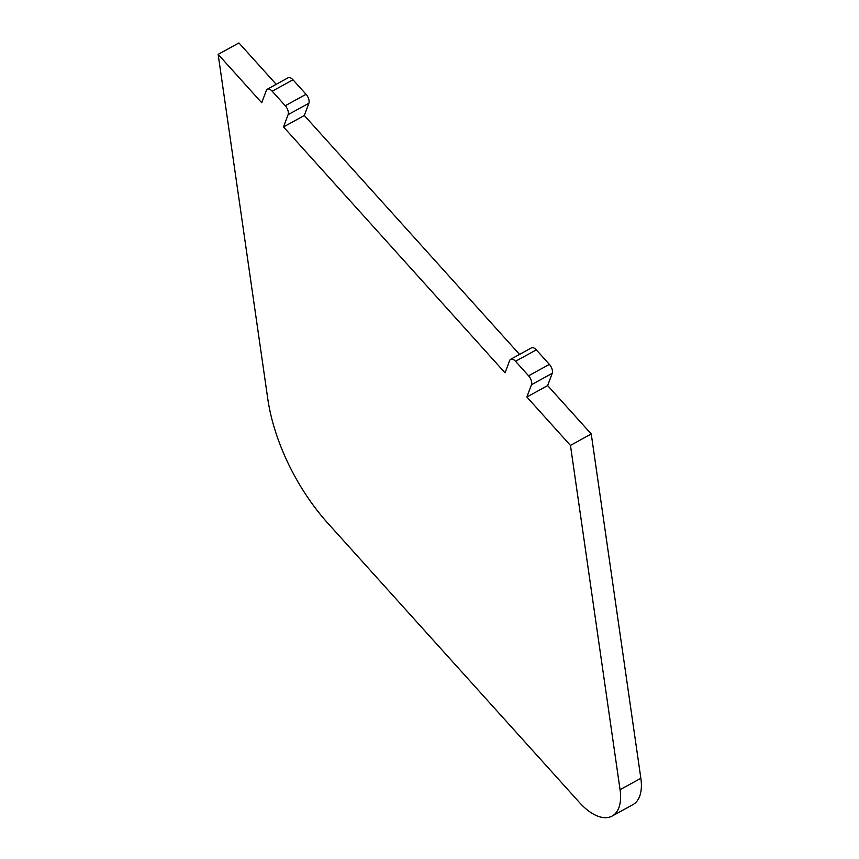 <?xml version="1.0" encoding="UTF-8"?>
<svg xmlns="http://www.w3.org/2000/svg" width="859" height="859" viewBox="0 0 859 859"><rect width="100%" height="100%" fill="white"/><g stroke="black" fill="none" stroke-linecap="round" stroke-linejoin="round"><path stroke-width="1.29" d="M519.555 354.402L304.311 115.514L308.886 103.23L288.098 114.666A6.947 3.629 -118.8 0 0 288.28 111.971A6.947 3.629 -118.8 0 0 285.263 105.732L272.185 91.215A6.947 3.629 -118.8 0 0 267.31 89.218A6.947 3.629 -118.8 0 0 266.301 90.474L261.737 102.758L218.143 54.375L267.761 398.705A139.029 72.543 -118.8 0 0 328.02 523.432L579.664 802.736A46.343 24.181 -118.8 0 0 612.156 816.05A46.343 24.181 -118.8 0 0 620.069 789.722L570.451 445.402L526.868 397.019L547.645 385.594L591.239 433.967L570.451 445.402M308.886 103.23A6.947 3.629 -118.8 0 0 309.057 100.535A6.947 3.629 -118.8 0 0 306.051 94.307L292.973 79.79A6.947 3.629 -118.8 0 0 288.098 77.793L267.31 89.218M510.654 359.298L531.442 347.874A6.947 3.629 -118.8 0 1 536.306 349.871L549.384 364.377A6.947 3.629 -118.8 0 1 552.401 370.616A6.947 3.629 -118.8 0 1 552.219 373.311L531.431 384.746A6.947 3.629 -118.8 0 0 531.614 382.051A6.947 3.629 -118.8 0 0 528.596 375.812L515.529 361.295A6.947 3.629 -118.8 0 0 510.654 359.298A6.947 3.629 -118.8 0 0 509.645 360.555L505.071 372.838L283.524 126.939L304.311 115.514M288.098 114.666L283.524 126.939M276.211 84.332L238.931 42.95L218.143 54.375M612.156 816.05L632.933 804.625A46.343 24.181 -118.8 0 0 640.857 778.297L591.239 433.967M552.219 373.311L547.645 385.594M531.431 384.746L526.868 397.019M306.051 94.307L285.263 105.732M549.384 364.377L528.596 375.812M536.306 349.871L515.529 361.295M292.973 79.79L272.185 91.215M640.857 778.297L620.069 789.722"/></g></svg>
